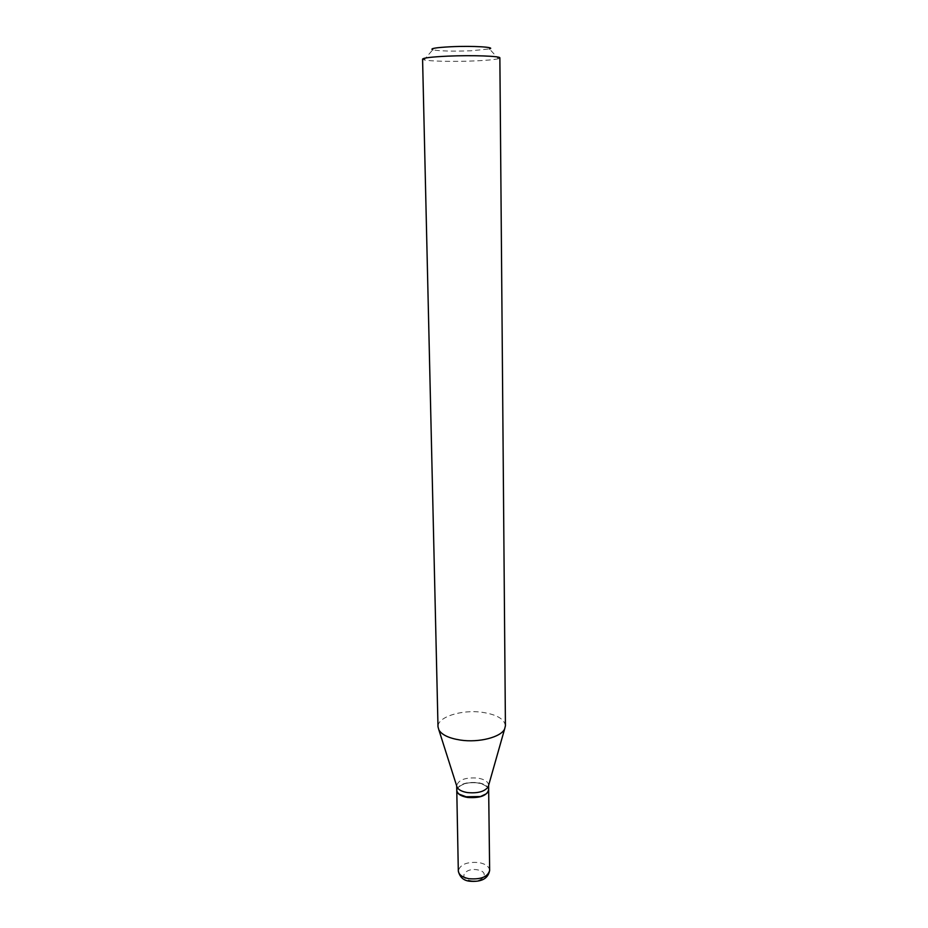 <?xml version="1.0" encoding="UTF-8"?>
<svg xmlns="http://www.w3.org/2000/svg" width="928" height="928" viewBox="0 0 928 928"><rect width="100%" height="100%" fill="white"/><g stroke="black" fill="none" stroke-linecap="round" stroke-linejoin="round"><path stroke-width="0.7" stroke-dasharray="4.64 3.48" d="M488.662 789.798C488.105 786.352 484.497 784.044 477.839 782.861C465.821 781.991 458.803 784.473 456.773 790.308M488.662 789.682C488.209 786.178 484.59 783.824 477.839 782.617C465.694 781.759 458.664 784.288 456.762 790.18M488.592 785.448L488.604 785.1C488.151 781.62 484.532 779.276 477.769 778.082C465.612 777.223 458.583 779.74 456.68 785.598L456.704 785.946M486.156 793.869C490.541 788.846 487.745 785.216 477.758 782.977C464.731 780.657 451.333 788.707 459.406 794.287M499.867 57.919L498.406 58.708L489.439 48.94L470.67 50.808C452.458 51.434 439.814 51.098 432.726 49.834L424.061 59.868L422.576 59.137M498.406 58.708C494.346 59.682 486.133 60.436 473.756 60.958C453.838 61.793 429.664 61.294 424.061 59.868M505.424 725.766C504.414 719.038 496.758 714.56 482.432 712.333C461.773 709.282 437.204 717.042 438.004 726.821M470.647 880.637C483.326 883.12 490.193 871.705 477.41 869.838C465.056 867.367 457.759 878.596 470.647 880.637M489.648 870.418C489.184 866.543 485.646 863.933 478.999 862.588C467.062 861.613 460.172 864.386 458.316 870.916"/><path stroke-width="1.39" d="M456.773 790.308L456.773 790.424C457.202 793.858 460.764 796.201 467.468 797.442C479.73 798.312 486.794 795.806 488.662 789.925L488.662 789.798M456.68 785.888L456.762 790.18C457.04 793.15 459.882 795.342 465.299 796.781L480.333 796.537C485.704 794.936 488.476 792.651 488.662 789.682L488.615 785.39M456.704 785.946L457.144 787.362C458.676 789.925 462.086 791.665 467.387 792.57C477.711 793.521 484.648 791.619 488.186 786.874L488.592 785.448M459.406 794.287L467.561 797.314L480.205 796.665L486.156 793.869M432.726 49.834C429.56 48.581 435.673 47.548 451.054 46.736C472.619 45.704 496.503 47.142 489.439 48.94M447.992 56.132C472.271 55.054 500.9 56.098 499.867 57.919L505.424 725.766L504.635 728.956C501.05 737.168 478.871 742.899 460.462 740.08C449.14 738.305 441.948 734.941 438.898 729.988L438.004 726.821L422.576 59.137C423.342 57.896 431.81 56.886 447.992 56.132M468.849 878.7C480.89 879.674 487.815 876.925 489.648 870.418C488.163 878.665 481.412 882.25 469.394 881.194C463.374 880.463 459.685 877.03 458.316 870.916C458.745 874.71 462.26 877.308 468.849 878.7M489.648 870.418L488.662 789.925M458.316 870.916L456.773 790.424M488.186 786.874L504.635 728.956M457.144 787.362L438.898 729.988"/></g></svg>
